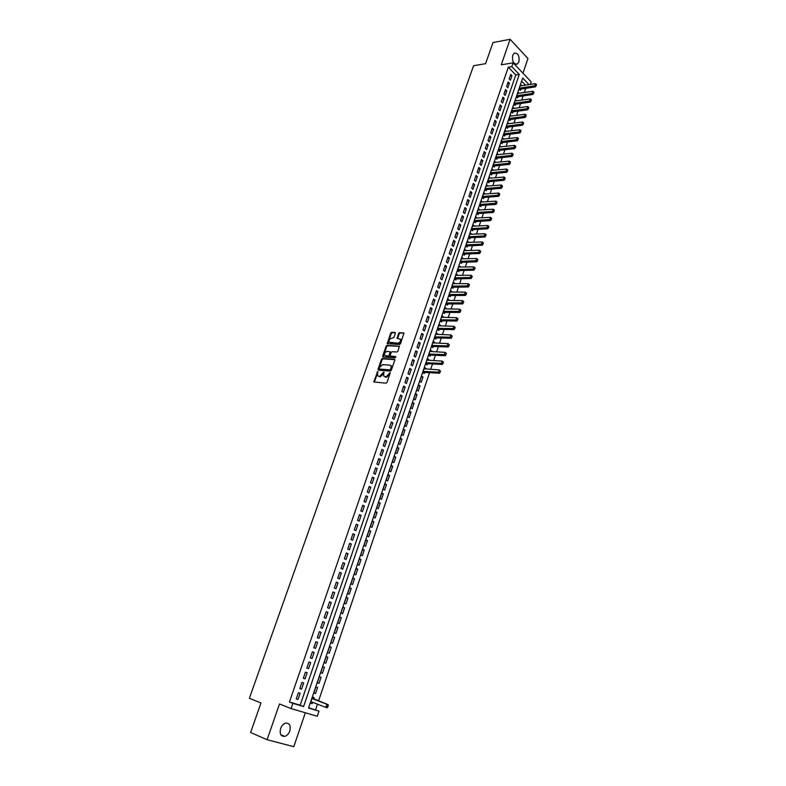 <?xml version="1.0" encoding="UTF-8"?>
<svg xmlns="http://www.w3.org/2000/svg" width="786" height="786" viewBox="0 0 786 786"><rect width="100%" height="100%" fill="white"/><g stroke="black" fill="none" stroke-linecap="round" stroke-linejoin="round"><path stroke-width="1.18" d="M377.663 371.591L373.812 381.937L386.093 383.185L387.056 382.379L390.249 372.702L385.808 376.887L383.686 376.091L383.794 372.063L379.628 376.386L378.646 376.307L377.535 375.6L377.663 371.591M377.948 372.063L374.362 382.173M390.298 373.016L389.512 374.676L388.903 374.293M384.089 372.535L383.313 374.195L382.713 373.812M512.708 55.275C512 61.259 513.533 64.187 517.306 64.069L518.917 61.878C519.625 55.904 518.092 52.976 514.309 53.104L512.708 55.275M280.622 728.494C279.443 733.849 280.818 736.482 284.758 736.384C287.018 735.686 288.698 733.898 289.788 731.009C290.967 725.645 289.572 723.022 285.623 723.14C283.392 723.837 281.722 725.616 280.622 728.494M395.368 333.303L394.994 332.439L391.664 332.291L390.711 333.097L387.243 343.649L399.553 344.504L400.526 343.688L403.994 333.028L399.543 332.625L398.581 333.441L397.107 338.353L400.467 339.277C400.811 341.33 399.956 342.637 397.913 343.207L389.09 342.215C388.746 340.181 389.581 338.874 391.615 338.294L393.874 337.548L395.368 333.303M508.316 67.193L289.425 701.996L300.164 705.209L515.754 74.975L508.316 67.193L511.833 66.614L513.13 62.821L531.208 81.891L530.363 84.397M308.633 707.754L318.998 711.163L317.269 716.282L291.056 708.569L279.492 703.971L267.093 739.705L250.606 732.503L260.972 702.979L249.378 698.282L473.565 65.749L485.591 63.666L493.019 42.523L510.104 39.3L501.252 64.835L513.13 62.821M291.056 708.569L292.854 703.342L303.593 706.555L519.261 74.415L511.833 66.614M289.425 701.996L292.854 703.342M382.468 358.485L381.505 359.29L377.987 369.312L378.341 370.216L390.288 371.13L391.261 370.314L394.788 360.165L394.415 359.271L382.468 358.485L383.067 358.868L382.104 359.674L378.547 370.235M399.455 346.38L387.675 345.742L386.722 346.547L383.224 356.5L382.625 356.117L386.123 346.154L387.076 345.349L399.406 346.213L397.913 351.185L396.95 352L392.067 351.715L391.104 352.521L390.121 356.038L395.555 356.589M382.625 356.117L382.988 357.001L395.142 357.787L395.81 356.746M522.965 73.186L527.956 58.518L510.104 39.3M267.093 739.705L293.787 746.7L305.332 712.774M521.658 85.713L520.587 84.603L519.055 89.113L520.273 90.37L520.735 89.034M519.124 93.239L518.033 92.129L516.49 96.649L517.719 97.906L518.17 96.56M516.569 100.805L515.469 99.675L513.926 104.224L515.154 105.462L515.606 104.125M514.015 108.389L512.894 107.26L511.342 111.818L512.58 113.056L513.032 111.71M511.45 116.014L510.301 114.874L508.748 119.452L509.986 120.68L510.448 119.334M508.876 123.667L507.707 122.508L506.145 127.116L507.392 128.334L507.844 126.988M506.282 131.35L505.093 130.191L503.531 134.809L504.779 136.027L505.241 134.671M503.688 139.063L502.48 137.894L500.898 142.531L502.166 143.74L502.618 142.384M501.085 146.815L499.847 145.636L498.265 150.293L499.532 151.492L499.994 150.136M498.471 154.587L497.204 153.408L495.622 158.084L496.89 159.273L497.351 157.917M494.699 165.728L494.237 167.084L492.96 165.905L494.551 161.209L495.828 162.397L494.099 162.555L509.338 161.14L510.448 162.004L510.202 163.331L510.448 162.004M493.166 170.257L491.437 170.375M493.176 170.218L491.889 169.039L490.287 173.755L491.574 174.934L492.036 173.568M490.484 178.137L488.774 178.226M490.503 178.078L489.216 176.909L487.605 181.645L488.902 182.814L489.364 181.448M487.801 186.046L486.092 186.105M487.831 185.977L486.534 184.808L484.913 189.564L486.22 190.723L486.681 189.357M485.109 193.995L483.4 194.024M485.139 193.896L483.842 192.747L482.211 197.522L483.518 198.671L483.98 197.296M482.398 201.973L480.698 201.973M482.437 201.855L481.13 200.715L479.499 205.51L480.806 206.649L481.278 205.274M479.676 209.99L477.986 209.95M479.725 209.852L478.409 208.712L476.778 213.527L478.094 214.657L478.556 213.281M476.945 218.036L475.265 217.968M477.004 217.879L475.677 216.749L474.037 221.583L475.363 222.703L475.825 221.328M474.204 226.113L472.533 226.014M474.263 225.936L472.936 224.816L471.286 229.669L472.622 230.789L473.084 229.404M471.443 234.228L469.782 234.09M471.521 234.031L470.185 232.911L468.525 237.794L469.861 238.905L470.333 237.519M468.682 242.383L467.022 242.216M468.761 242.157L467.415 241.056L465.754 245.949L467.1 247.05L467.572 245.664M465.901 250.567L464.251 250.361M465.99 250.321L464.644 249.221L462.974 254.143L464.32 255.234L464.791 253.849M463.111 258.791L461.47 258.545M463.209 258.515L461.854 257.425L460.174 262.367L461.529 263.448L462.001 262.062M460.311 267.043L458.68 266.768M460.409 266.749L459.053 265.668L457.364 270.63L458.729 271.701L459.201 270.315M457.501 275.336L455.87 275.021M457.609 275.012L456.244 273.95L454.544 278.932L455.919 279.993L456.391 278.598M454.672 283.658L453.06 283.314M454.789 283.314L453.414 282.262L451.714 287.263L453.09 288.315L453.561 286.919M451.832 292.019L450.221 291.645M451.96 291.655L450.575 290.604L448.865 295.634L450.25 296.676L450.732 295.271M448.983 300.419L447.381 300.006M449.111 300.026L447.725 298.985L446.016 304.035L447.401 305.066L447.882 303.671M446.124 308.849L444.532 308.397M446.261 308.436L444.866 307.405L443.147 312.474L444.542 313.506L445.023 312.101M443.245 317.318L441.663 316.837M443.392 316.886L441.997 315.864L440.268 320.953L441.663 321.965L442.145 320.56M440.356 325.826L438.785 325.306M440.514 325.365L439.109 324.353L437.37 329.472L438.785 330.474L439.256 329.069M437.458 334.374L437.625 333.883L435.896 333.814M437.625 333.883L436.21 332.881L434.462 338.019L435.886 339.012L436.358 337.607M434.55 342.951L434.717 342.441L432.988 342.352M434.717 342.441L433.292 341.448L431.543 346.606L432.968 347.599L433.45 346.184M431.622 351.568L431.799 351.037L430.07 350.939M431.799 351.037L430.374 350.055L428.616 355.233L430.05 356.215L430.531 354.791M428.684 360.224L428.871 359.664L427.142 359.556M428.871 359.664L427.437 358.691L425.668 363.898L427.112 364.861L427.594 363.446M425.727 368.919L425.933 368.339L424.204 368.212M425.933 368.339L424.489 367.376L422.711 372.603L424.155 373.556L424.637 372.132M422.976 377.044L421.522 376.091L419.744 381.338L421.198 382.281L422.976 377.044L421.247 376.907M420.009 385.788L418.545 384.845L416.757 390.121L418.221 391.055L420.009 385.788L418.28 385.641M417.022 394.572L415.558 393.639L413.76 398.934L415.234 399.858L417.022 394.572L415.303 394.405M414.035 403.395L412.562 402.471L410.754 407.796L412.228 408.71L414.035 403.395L412.306 403.218M411.019 412.257L409.545 411.343L407.728 416.688L409.211 417.592L411.019 412.257L409.3 412.07M408.003 421.158L406.509 420.255L404.692 425.619L406.185 426.513L408.003 421.158L406.274 420.952M404.967 430.099L403.473 429.205L401.636 434.599L403.139 435.483L404.967 430.099L403.247 429.883M401.921 439.079L400.418 438.195L398.581 443.609L400.084 444.483L401.921 439.079L400.192 438.843M398.856 448.099L397.343 447.234L395.496 452.667L397.018 453.522L398.856 448.099L397.136 447.853M395.78 457.157L394.267 456.302L392.411 461.765L393.933 462.61L395.78 457.157L394.061 456.902M392.695 466.255L391.163 465.41L389.306 470.902L390.839 471.738L392.695 466.255L390.976 465.99M389.591 475.402L388.058 474.567L386.181 480.079L387.724 480.904L389.591 475.402L387.871 475.117M386.476 484.579L384.934 483.763L383.047 489.295L384.6 490.11L386.476 484.579L384.757 484.284M383.342 493.805L381.79 492.999L379.903 498.56L381.456 499.356L383.342 493.805L381.623 493.49M380.198 503.069L378.636 502.274L376.74 507.864L378.302 508.65L380.198 503.069L378.479 502.745M377.044 512.374L375.472 511.588L373.566 517.208L375.138 517.984L377.044 512.374L375.325 512.04M373.871 521.727L372.289 520.951L370.373 526.591L371.955 527.357L373.871 521.727L372.151 521.373M370.678 531.12L369.096 530.363L367.17 536.023L368.762 536.779L370.678 531.12L368.958 530.747M367.475 540.552L365.883 539.805L363.947 545.494L365.549 546.241L367.475 540.552L365.765 540.169M364.262 550.033L362.66 549.296L360.715 555.014L362.326 555.741L364.262 550.033L362.543 549.63M361.029 559.553L359.418 558.836L357.463 564.574L359.084 565.291L361.029 559.553L359.31 559.141M357.777 569.123L356.166 568.406L354.201 574.173L355.822 574.88L357.777 569.123L356.068 568.691M354.515 578.732L352.894 578.034L350.92 583.831L352.55 584.519L354.515 578.732L352.806 578.28M351.244 588.39L349.603 587.702L347.628 593.518L349.269 594.196L351.244 588.39L349.534 587.918M347.952 598.087L346.302 597.409L344.317 603.255L345.968 603.923L347.952 598.087L346.243 597.606M344.641 607.824L342.991 607.165L340.996 613.041L342.647 613.699L344.641 607.824L342.932 607.332M341.32 617.619L339.66 616.971L337.656 622.876L339.316 623.514L341.32 617.619L339.611 617.108M337.98 627.454L336.31 626.815L334.296 632.75L335.976 633.369L337.98 627.454L336.28 626.923M334.63 637.328L332.95 636.709L330.926 642.673L332.606 643.282L334.63 637.328L332.92 636.788M331.26 647.261L329.57 646.652L327.536 652.635L329.226 653.235L331.26 647.261L329.56 646.701M327.87 657.234L326.17 656.654L324.137 662.647L325.836 663.237L327.87 657.234L326.18 656.634M322.427 673.288L320.717 672.718L322.771 666.675L324.471 667.255L322.427 673.288L320.727 672.678M318.998 683.378L317.279 682.828L319.342 676.756L321.061 677.316L318.998 683.378L317.298 682.759M315.559 693.527L313.82 692.977L315.903 686.885L317.623 687.436L315.559 693.527L313.86 692.888M298.375 692.692L296.243 698.892L298.022 699.442L300.144 693.252L298.375 692.692M301.903 682.405L299.79 688.575L301.559 689.135L303.671 682.965L301.903 682.405M305.42 672.158L303.317 678.298L305.076 678.868L307.179 672.737L305.42 672.158M308.927 661.969L306.825 668.08L308.584 668.66L310.676 662.559L308.927 661.969M312.415 651.82L310.323 657.902L312.071 658.501L314.154 652.429L312.415 651.82M315.884 641.72L313.801 647.772L315.54 648.391L317.613 642.349L315.884 641.72M319.332 631.669L317.259 637.701L318.988 638.33L321.052 632.308L319.332 631.669M322.771 621.667L320.708 627.67L322.427 628.309L324.48 622.325L322.771 621.667M326.19 611.714L324.137 617.688L325.846 618.336L327.89 612.382L326.19 611.714M329.589 601.811L327.546 607.745L329.246 608.413L331.279 602.489L329.589 601.811M332.979 591.946L330.945 597.861L332.635 598.539L334.659 592.634L332.979 591.946M336.349 582.131L334.325 588.016L336.005 588.704L338.019 582.829L336.349 582.131M339.709 572.355L337.695 578.211L339.365 578.928L341.37 573.073L339.709 572.355M343.05 562.638L341.045 568.465L342.706 569.182L344.7 563.365L343.05 562.638M346.371 552.951L344.376 558.758L346.027 559.494L348.021 553.698L346.371 552.951M349.682 543.322L347.697 549.1L349.338 549.846L351.322 544.079L349.682 543.322M352.973 533.733L350.998 539.481L352.639 540.237L354.604 534.5L352.973 533.733M356.255 524.183L354.29 529.902L355.911 530.678L357.876 524.96L356.255 524.183M359.516 514.683L357.561 520.381L359.182 521.157L361.128 515.469L359.516 514.683M362.768 505.221L360.813 510.89L362.425 511.686L364.37 506.027L362.768 505.221M366.001 495.809L364.056 501.448L365.657 502.264L367.593 496.624L366.001 495.809M369.214 486.436L367.288 492.056L368.88 492.871L370.805 487.261L369.214 486.436M372.426 477.102L370.501 482.702L372.083 483.528L373.998 477.947L372.426 477.102M375.61 467.817L373.704 473.388L375.276 474.233L377.182 468.672L375.61 467.817M378.783 458.572L376.887 464.113L378.449 464.968L380.355 459.437L378.783 458.572M381.947 449.366L380.051 454.888L381.613 455.752L383.499 450.25L381.947 449.366M385.091 440.209L383.204 445.701L384.757 446.586L386.643 441.093L385.091 440.209M388.225 431.092L386.348 436.554L387.891 437.448L389.768 431.986L388.225 431.092M391.349 422.013L389.473 427.456L391.015 428.35L392.882 422.917L391.349 422.013M394.454 412.974L392.587 418.388L394.12 419.302L395.977 413.888L394.454 412.974M397.539 403.975L395.692 409.368L397.205 410.292L399.052 404.908L397.539 403.975M400.614 395.014L398.777 400.388L400.29 401.322L402.127 395.957L400.614 395.014M403.68 386.093L401.843 391.448L403.346 392.391L405.183 387.046L403.68 386.093M406.735 377.221L404.908 382.546L406.401 383.499L408.219 378.184L406.735 377.221M409.771 368.379L407.944 373.684L409.437 374.647L411.255 369.351L409.771 368.379M412.788 359.585L410.98 364.851L412.463 365.834L414.271 360.568L412.788 359.585M415.794 350.821L413.996 356.068L415.47 357.06L417.268 351.814L415.794 350.821M418.791 342.097L417.002 347.324L418.466 348.326L420.255 343.099L418.791 342.097M421.777 333.411L419.989 338.619L421.443 339.631L423.232 334.433L421.777 333.411M424.745 324.765L422.966 329.953L424.42 330.975L426.199 325.797L424.745 324.765M427.702 316.159L425.933 321.317L427.378 322.348L429.146 317.19L427.702 316.159M430.649 307.591L428.881 312.73L430.315 313.771L432.084 308.633L430.649 307.591M433.577 299.053L431.819 304.172L433.253 305.223L435.002 300.114L433.577 299.053M436.495 290.565L434.746 295.654L436.171 296.715L437.91 291.626L436.495 290.565M439.403 282.105L437.664 287.175L439.079 288.246L440.808 283.176L439.403 282.105M442.292 273.685L440.563 278.725L441.968 279.806L443.697 274.766L442.292 273.685M445.171 265.295L443.451 270.325L444.847 271.406L446.576 266.385L445.171 265.295M448.04 256.943L446.32 261.954L447.715 263.045L449.435 258.044L448.04 256.943M450.899 248.631L449.189 253.613L450.575 254.723L452.284 249.742L450.899 248.631M453.738 240.349L452.038 245.32L453.414 246.431L455.114 241.469L453.738 240.349M456.578 232.116L454.878 237.048L456.253 238.178L457.943 233.236L456.578 232.116M459.388 223.902L457.698 228.824L459.073 229.954L460.753 225.042L459.388 223.902M462.197 215.728L460.517 220.63L461.873 221.77L463.553 216.877L462.197 215.728M464.998 207.592L463.318 212.475L464.673 213.625L466.344 208.752L464.998 207.592M467.778 199.487L466.108 204.35L467.454 205.51L469.124 200.656L467.778 199.487M470.549 191.42L468.888 196.254L470.225 197.424L471.885 192.59L470.549 191.42M473.31 183.384L471.649 188.208L472.985 189.377L474.636 184.572L473.31 183.384M476.061 175.386L474.41 180.181L475.736 181.369L477.377 176.575L476.061 175.386M478.792 167.418L477.151 172.193L478.468 173.392L480.108 168.617L478.792 167.418M481.513 159.489L479.882 164.245L481.199 165.443L482.83 160.688L481.513 159.489M484.235 151.59L482.604 156.326L483.911 157.534L485.532 152.798L484.235 151.59M486.937 143.72L485.316 148.436L486.613 149.654L488.234 144.938L486.937 143.72M489.629 135.89L488.008 140.586L489.305 141.804L490.916 137.118L489.629 135.89M492.301 128.089L490.7 132.765L491.987 133.993L493.588 129.326L492.301 128.089M494.974 120.317L493.372 124.974L494.649 126.212L496.251 121.565L494.974 120.317M497.626 112.575L496.035 117.212L497.312 118.47L498.904 113.832L497.626 112.575M500.279 104.872L498.688 109.49L499.955 110.747L501.537 106.139L500.279 104.872M502.912 97.199L501.33 101.797L502.598 103.064L504.17 98.466L502.912 97.199M505.536 89.555L503.964 94.143L505.221 95.411L506.793 90.832L505.536 89.555M508.149 81.95L506.587 86.509L507.835 87.796L509.397 83.237L508.149 81.95M510.438 80.201L511.991 75.662L510.753 74.375L509.19 78.914L510.438 80.201M315.559 709.827L317.475 704.168M318.546 701.004L429.618 372.505M430.708 369.282L432.575 363.78M433.666 360.548L435.513 355.095M436.603 351.853L438.431 346.439M439.531 343.197L441.349 337.833M442.439 334.581L444.247 329.255M445.348 326.003L447.136 320.717M448.236 317.465L450.005 312.219M451.105 308.957L452.874 303.76M453.974 300.488L455.723 295.33M456.823 292.058L458.552 286.939M459.663 283.667L461.382 278.578M462.492 275.306L464.192 270.266M465.302 266.985L466.992 261.984M468.102 258.692L469.782 253.731M470.893 250.439L472.563 245.517M473.673 242.226L475.324 237.343M476.444 234.041L478.085 229.198M479.195 225.896L480.826 221.082M481.936 217.781L483.557 213.006M484.667 209.705L486.269 204.969M487.389 201.658L488.98 196.962M490.1 193.641L491.672 188.994M492.802 185.663L494.365 181.045M495.485 177.724L497.037 173.146M498.157 169.815L499.7 165.266M500.82 161.936L502.352 157.426M503.472 154.095L504.985 149.615M506.115 146.275L507.618 141.844M508.748 138.503L510.232 134.092M511.372 130.751L512.845 126.379M513.975 123.038L515.439 118.706M516.579 115.355L518.023 111.052M519.163 107.702L520.607 103.438M521.737 100.077L523.171 95.853M524.301 92.493L525.726 88.287M525.47 85.143L521.629 81.125M313.653 699.137L314.174 697.595L312.435 697.054L310.352 703.185L312.101 703.716L312.582 702.291M325.836 663.237L324.137 662.647M528.978 84.613L522.69 78.011L308.544 708.039L318.998 711.163M300.164 705.209L303.593 706.555M515.754 74.975L519.261 74.415M312.101 703.716L310.401 703.057M298.022 699.442L296.283 698.764M301.559 689.135L299.82 688.477M305.076 678.868L303.337 678.239M308.584 668.66L306.835 668.041M314.154 652.429L312.406 651.84M312.071 658.501L310.323 657.902M317.613 642.349L315.864 641.769M321.052 632.308L319.303 631.757M324.48 622.325L322.732 621.785M327.89 612.382L326.141 611.862M331.279 602.489L329.531 601.978M334.659 592.634L332.91 592.143M338.019 582.829L336.27 582.357M341.37 573.073L339.611 572.621M344.7 563.365L342.942 562.923M348.021 553.698L346.262 553.275M351.322 544.079L349.564 543.666M354.604 534.5L352.845 534.107M357.876 524.96L356.117 524.586M361.128 515.469L359.369 515.115M364.37 506.027L362.611 505.683M367.593 496.624L365.834 496.29M370.805 487.261L369.037 486.947M373.998 477.947L372.24 477.642M377.182 468.672L375.413 468.387M380.355 459.437L378.587 459.171M383.499 450.25L381.741 449.995M386.643 441.093L384.875 440.858M389.768 431.986L387.999 431.76M392.882 422.917L391.104 422.711M395.977 413.888L394.199 413.691M399.052 404.908L397.284 404.721M402.127 395.957L400.349 395.79M405.183 387.046L403.405 386.889M408.219 378.184L406.45 378.037M411.255 369.351L409.477 369.224M414.271 360.568L412.493 360.45M417.268 351.814L415.489 351.715M420.255 343.099L418.476 343.01M423.232 334.433L421.453 334.355M426.199 325.797L424.42 325.728M429.146 317.19L427.368 317.141M432.084 308.633L430.306 308.593M435.002 300.114L433.224 300.085M437.91 291.626L436.132 291.616M440.808 283.176L439.03 283.176M443.697 274.766L441.919 274.776M446.576 266.385L444.788 266.415M449.435 258.044L447.656 258.083M452.284 249.742L450.506 249.791M455.114 241.469L453.335 241.528M457.943 233.236L456.165 233.314M460.753 225.042L458.975 225.12M463.553 216.877L461.775 216.975M466.344 208.752L464.565 208.85M469.124 200.656L467.336 200.774M471.885 192.59L470.107 192.717M474.636 184.572L472.858 184.71M477.377 176.575L475.599 176.722M480.108 168.617L478.33 168.774M482.83 160.688L481.042 160.865M485.532 152.798L483.754 152.985M488.234 144.938L486.446 145.135M490.916 137.118L489.128 137.324M493.588 129.326L491.81 129.533M496.251 121.565L494.463 121.781M498.904 113.832L497.116 114.068M501.537 106.139L499.758 106.375M504.17 98.466L502.392 98.722M506.793 90.832L505.005 91.097M509.397 83.237L507.618 83.513M511.991 75.662L510.212 75.947M383.313 374.195L380.237 376.769L379.245 376.681M389.512 374.676L386.407 377.27L385.405 377.192M394.827 359.644L383.067 358.868M379.235 368.447L379.481 369.076L389.974 369.862L391.084 368.045L391.045 365.863L389.895 365.146L382.733 364.635L379.667 367.209L379.235 368.447M390.848 365.598L391.644 366.256L391.683 368.438L390.573 370.255L380.09 369.459M390.455 356.264L395.859 356.962M387.046 351.411C385.002 351.981 384.167 353.297 384.521 355.36L388.215 356.117L389.178 355.311L390.161 351.794L387.046 351.411M390.426 351.971L389.777 355.704L388.815 356.51L386.054 356.333M383.224 356.5L383.175 357.011M400.369 339.12L401.057 339.68C401.4 341.723 400.546 343.04 398.502 343.6L390.632 343.197M404.053 333.205L400.133 333.028L399.17 333.844L397.637 338.579M395.417 332.832L392.253 332.694L391.3 333.5L387.773 343.885M327.733 707.184L328.047 705.563L327.074 707.764L325.826 707.38L326.868 704.276L328.116 704.659L312.081 698.106M328.047 705.563L326.868 704.276L312.867 698.842M311.04 701.692L325.826 707.38L327.526 707.115M310.784 701.927L311.502 701.878M328.253 705.622L328.116 704.659M422.799 372.328L439.354 373.232L438.313 372.535L439.207 369.892L424.008 368.801M440.347 370.913L439.207 369.892L440.514 371.031L439.905 372.23L440.514 371.031M423.114 371.405L439.905 372.23M440.072 372.348L439.354 373.232M425.747 363.653L442.312 364.439L441.27 363.731L442.164 361.098L426.955 360.116M443.294 362.11L442.164 361.098L443.471 362.228L442.852 363.427L443.471 362.228M426.071 362.719L442.852 363.427M443.029 363.545L442.312 364.439M428.684 355.017L445.249 355.675L444.218 354.967L445.102 352.344L429.893 351.47M446.242 353.346L445.102 352.344L446.409 353.464L445.8 354.663L446.409 353.464M429.009 354.064L445.8 354.663M445.967 354.781L445.249 355.675M431.612 346.41L448.177 346.96L447.155 346.233L448.03 343.629L432.821 342.863M449.17 344.622L448.03 343.629L449.337 344.749L448.894 346.056L449.337 344.749M431.936 345.447L448.727 345.928M448.894 346.056L448.177 346.96M434.52 337.842L451.085 338.275L450.073 337.548L450.948 334.944L435.729 334.296M452.078 335.946L450.948 334.944L452.245 336.064L451.645 337.243L452.245 336.064M434.855 336.86L451.645 337.243M451.812 337.361L451.085 338.275M437.419 329.314L453.994 329.629L452.982 328.902L453.846 326.308L438.627 325.768M454.986 327.3L453.846 326.308L455.153 327.418L454.711 328.715L455.153 327.418M437.763 328.322L454.544 328.587M454.711 328.715L453.994 329.629M440.307 320.826L456.882 321.022L455.87 320.285L456.735 317.711L441.516 317.269M457.874 318.684L456.735 317.711L458.041 318.811L457.442 319.981L458.041 318.811M440.651 319.814L457.442 319.981M457.609 320.099L456.882 321.022M443.176 312.376L459.751 312.455L458.749 311.708L459.614 309.144L444.395 308.81M460.743 310.116L459.614 309.144L460.91 310.244L460.311 311.403L460.91 310.244M443.53 311.344L460.311 311.403M460.478 311.521L459.751 312.455M446.045 303.956L462.62 303.927L461.618 303.17L462.482 300.616L447.254 300.39M463.612 301.588L462.482 300.616L463.779 301.706L463.18 302.865L463.779 301.706M446.399 302.915L463.18 302.865M463.347 302.983L462.62 303.927M448.894 295.575L465.469 295.428L464.477 294.671L465.332 292.127L450.103 292.009M466.462 293.09L465.332 292.127L466.629 293.217L466.029 294.357L466.629 293.217M449.248 294.514L466.029 294.357M466.196 294.485L465.469 295.428M451.724 287.224L468.309 286.969L467.316 286.202L468.171 283.677L452.942 283.658M469.301 284.63L468.171 283.677L469.468 284.758L469.036 286.025L469.468 284.758M452.088 286.153L468.878 285.898M469.036 286.025L468.309 286.969M454.554 278.912L471.128 278.549L470.146 277.772L471.001 275.257L455.762 275.346M472.131 276.21L471.001 275.257L472.288 276.338L471.698 277.468L472.288 276.338M454.917 277.831L471.698 277.468M471.865 277.596L471.128 278.549M457.373 270.639L473.948 270.168L472.966 269.382L473.811 266.876L458.582 267.063M474.94 267.82L473.811 266.876L475.108 267.947L474.518 269.077L475.108 267.947M457.737 269.539L474.518 269.077M474.685 269.205L473.948 270.168M460.193 262.386L476.748 261.817L475.776 261.031L476.621 258.535L461.382 258.82M477.741 259.468L476.621 258.535L477.908 259.596L477.485 260.854L477.908 259.596M460.537 261.286L477.318 260.716M477.485 260.854L476.748 261.817M463.003 254.173L479.539 253.505L478.576 252.709L479.411 250.223L464.172 250.616M480.531 251.156L479.411 250.223L480.698 251.284L480.275 252.532L480.698 251.284M463.337 253.072L480.118 252.404M480.275 252.532L479.539 253.505M465.803 245.998L482.319 245.232L481.356 244.426L482.182 241.95L466.953 242.442M483.056 244.25L483.311 242.874L482.319 245.232M466.118 244.888L482.899 244.112M482.182 241.95L483.311 242.874M468.594 237.853L485.08 236.989L484.127 236.183L484.952 233.717L469.714 234.297M485.827 236.006L486.072 234.631L485.08 236.989M468.888 236.733L485.66 235.869M484.952 233.717L486.072 234.631M471.364 229.738L487.841 228.785L486.888 227.969L487.713 225.513L472.465 226.191M488.578 227.793L488.833 226.427L487.841 228.785M471.639 228.618L488.42 227.655M487.713 225.513L488.833 226.427M474.135 221.662L490.582 220.611L489.629 219.795L490.454 217.349L475.216 218.125M491.319 219.608L491.574 218.253L490.582 220.611M474.39 220.542L491.162 219.471M490.454 217.349L491.574 218.253M476.886 213.625L493.313 212.475L492.37 211.65L493.186 209.214L477.947 210.088M494.05 211.473L494.306 210.117L493.313 212.475M477.122 212.495L493.893 211.336M493.186 209.214L494.306 210.117M479.617 205.608L496.025 204.37L495.092 203.545L495.907 201.118L480.659 202.081M496.772 203.358L497.027 202.012L496.025 204.37M479.843 204.478L496.614 203.22M495.907 201.118L497.027 202.012M482.349 197.64L498.737 196.304L497.803 195.468L498.619 193.051L483.37 194.113M499.483 195.292L499.729 193.946L498.737 196.304M482.565 196.5L499.326 195.144M498.619 193.051L499.729 193.946M485.06 189.691L501.429 188.276L500.505 187.422L501.311 185.024L486.072 186.184M502.175 187.255L502.431 185.909L501.429 188.276M485.257 188.552L502.028 187.107M501.311 185.024L502.431 185.909M487.762 181.792L504.121 180.269L503.197 179.424L503.993 177.027L488.754 178.275M504.867 179.247L505.113 177.901L504.121 180.269M487.949 180.642L504.71 179.1M503.993 177.027L505.113 177.901M490.454 173.912L506.793 172.311L505.87 171.446L506.675 169.059L491.427 170.405M507.54 171.269L507.785 169.933L506.793 172.311M490.631 172.763L507.383 171.132M506.675 169.059L507.785 169.933M493.136 166.072L509.456 164.372L508.542 163.508L509.338 161.14M493.294 164.913L510.055 163.193M510.202 163.331L509.456 164.372M495.809 158.261L512.108 156.473L511.195 155.608L511.991 153.241L496.742 154.763M512.855 155.431L513.101 154.105L512.108 156.473M495.946 157.102L512.708 155.284M511.991 153.241L513.101 154.105M498.462 150.48L514.742 148.613L513.838 147.729L514.634 145.381L499.385 146.992M515.498 147.562L515.744 146.235L514.742 148.613M498.599 149.32L515.341 147.414M514.634 145.381L515.744 146.235M501.114 142.728L517.375 140.773L516.471 139.898L517.257 137.55L502.018 139.25M518.131 139.721L518.367 138.395L517.375 140.773M501.232 141.568L517.974 139.574M517.257 137.55L518.367 138.395M503.747 135.015L519.998 132.972L519.094 132.087L519.88 129.749L504.641 131.537M520.745 131.91L520.99 130.594L519.998 132.972M503.855 133.846L520.597 131.763M519.88 129.749L520.99 130.594M506.371 127.332L522.602 125.21L521.707 124.316L522.484 121.987L507.245 123.864M523.358 124.139L523.594 122.822L522.602 125.21M506.469 126.163L523.201 123.992M522.484 121.987L523.594 122.822M508.984 119.688L525.195 117.468L524.311 116.574L525.087 114.255L509.849 116.22M525.952 116.397L526.188 115.09L525.195 117.468M509.063 118.509L525.805 116.249M525.087 114.255L526.188 115.09M511.578 112.064L527.779 109.765L526.895 108.861L527.671 106.552L512.433 108.606M528.536 108.684L528.782 107.387L527.779 109.765M511.657 110.885L528.389 108.537M527.671 106.552L528.782 107.387M514.172 104.479L530.353 102.092L529.479 101.188L530.245 98.889L515.007 101.021M531.11 101.011L531.356 99.714L530.353 102.092M514.24 103.29L530.972 100.863M530.245 98.889L531.356 99.714M516.756 96.914L532.918 94.448L532.043 93.534L532.81 91.245L517.581 93.465M533.684 93.367L533.92 92.07L532.918 94.448M516.805 95.735L533.537 93.21M532.81 91.245L533.92 92.07M519.32 89.388L535.472 86.843L534.608 85.92L535.374 83.64L520.135 85.949M536.239 85.753L536.474 84.456L535.472 86.843M519.369 88.199L536.091 85.595M535.374 83.64L536.474 84.456M377.594 372.535L376.985 372.151M389.925 373.497L389.316 373.114M383.725 373.006L383.126 372.623M380.237 376.769L379.628 376.386M386.407 377.27L385.808 376.887M374.401 381.613L373.802 381.239M378.587 369.695L377.987 369.312M382.104 359.674L381.505 359.29M390.573 370.255L389.974 369.862M391.251 369.685L390.652 369.292M391.683 368.438L391.084 368.045M386.722 346.547L386.123 346.154M387.675 345.742L387.076 345.349M391.074 356.657L390.475 356.264M388.815 356.51L388.215 356.117M389.777 355.704L389.178 355.311M390.77 352.855L390.18 352.462M398.502 343.6L397.913 343.207M397.687 338.098L397.097 337.695M399.17 333.844L398.581 333.441M400.133 333.028L399.543 332.625M387.832 343.394L387.233 342.991M391.3 333.5L390.711 333.097M392.253 332.694L391.664 332.291M312.671 698.715L311.954 698.489M423.841 372.073L423.065 371.562M423.615 372.102L423.015 371.699M426.788 363.387L426.022 362.867M426.562 363.417L425.973 363.014M429.726 354.741L428.96 354.221M429.5 354.771L428.91 354.368M432.654 346.135L431.887 345.604M432.428 346.164L431.838 345.761M435.562 337.567L434.796 337.027M435.336 337.597L434.746 337.184M438.46 329.029L437.704 328.489M438.234 329.069L437.645 328.646M441.349 320.541L440.592 319.99M441.123 320.57L440.533 320.148M444.218 312.081L443.471 311.521M443.992 312.111L443.412 311.688M447.077 303.651L446.33 303.101M446.851 303.691L446.281 303.258M449.926 295.271L449.189 294.701M449.7 295.3L449.13 294.868M452.765 286.919L452.029 286.35M452.54 286.949L451.97 286.517M455.585 278.598L454.848 278.028M455.369 278.637L454.799 278.195M458.405 270.315L457.668 269.745M458.179 270.355L457.609 269.912M461.205 262.072L460.468 261.492M460.979 262.111L460.409 261.669M463.986 253.858L463.268 253.279M463.769 253.907L463.2 253.456M466.766 245.684L466.049 245.094M466.54 245.733L465.98 245.271M469.527 237.549L468.81 236.95M469.311 237.588L468.751 237.136M472.288 229.443L471.571 228.844M472.062 229.483L471.512 229.021M475.029 221.367L474.312 220.758M474.803 221.416L474.253 220.945M477.76 213.33L477.053 212.721M477.534 213.379L476.984 212.908M480.472 205.323L479.774 204.714M480.246 205.372L479.706 204.9M483.184 197.355L482.486 196.736M482.958 197.404L482.417 196.922M485.876 189.416L485.178 188.787M485.65 189.465L485.119 188.984M488.558 181.507L487.87 180.878M488.342 181.566L487.801 181.075M491.24 173.637L490.543 173.008M491.014 173.696L490.474 173.205M493.903 165.797L493.215 165.158M493.677 165.856L493.146 165.365M496.546 157.986L495.868 157.347M496.33 158.045L495.799 157.554M499.189 150.214L498.511 149.566M498.963 150.273L498.442 149.772M501.822 142.472L501.144 141.824M501.596 142.531L501.075 142.03M504.435 134.76L503.767 134.111M504.219 134.819L503.698 134.318M507.049 127.086L506.38 126.428M506.823 127.145L506.302 126.634M509.642 119.433L508.974 118.774M509.416 119.501L508.906 118.991M512.236 111.818L511.568 111.15M512.01 111.877L511.49 111.366M514.81 104.233L514.142 103.565M514.584 104.292L514.073 103.781M517.375 96.678L516.716 96M517.149 96.747L516.638 96.226M519.929 89.152L519.271 88.474M519.703 89.221L519.202 88.7M517.306 64.069L515.862 64.314M284.758 736.384L280.857 734.723M391.644 366.256L391.045 365.863M390.76 352.187L390.161 351.794M401.057 339.68L400.467 339.277"/></g></svg>
